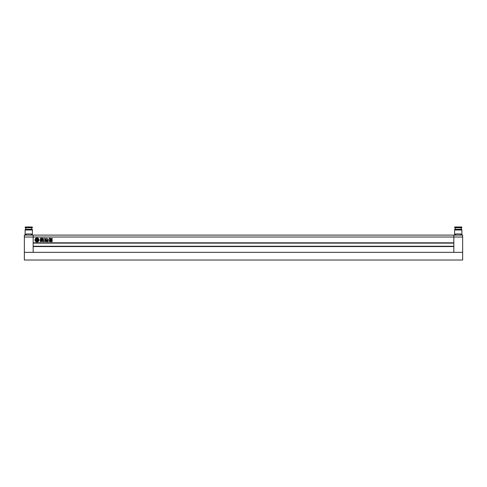 <?xml version="1.0" encoding="UTF-8"?>
<svg xmlns="http://www.w3.org/2000/svg" width="487" height="487" viewBox="0 0 487 487"><rect width="100%" height="100%" fill="white"/><g stroke="black" fill="none" stroke-linecap="round" stroke-linejoin="round"><path stroke-width="0.73" d="M24.35 260.015L24.35 252.351L462.65 252.351L462.65 260.015L24.35 260.015M34.985 239.939A2.009 2.009 0 0 0 36.994 241.948A2.009 2.009 0 0 0 39.003 239.939A2.009 2.009 0 0 0 36.994 237.924A2.009 2.009 0 0 0 34.985 239.939M37.389 240.097L37.761 240.054A0.834 0.834 0 0 1 37.036 240.523L37.036 239.251L37.962 239.251A1.029 1.029 0 0 1 38.163 238.977A1.516 1.516 0 0 0 35.825 238.977A1.029 1.029 0 0 1 36.026 239.251L36.951 239.251L36.951 240.523A0.834 0.834 0 0 1 36.227 240.054L36.598 240.097L36.598 239.647L36.099 239.647L36.135 240.225A1.151 1.151 0 0 0 36.793 240.645A0.913 0.913 0 0 0 36.215 241.235A1.516 1.516 0 0 0 37.773 241.235A0.913 0.913 0 0 0 37.189 240.645A1.151 1.151 0 0 0 37.852 240.225L37.889 239.647L37.389 239.647L37.389 240.097M38.175 240.882A1.516 1.516 0 0 0 38.357 239.281A0.633 0.633 0 0 0 38.303 239.537L38.303 240.134A0.554 0.554 0 0 1 37.925 240.657A0.536 0.536 0 0 1 38.175 240.882M50.307 240.347L50.307 239.866L52.066 239.866L52.066 240.347L50.307 240.347M50.118 238.447L52.212 238.447L52.212 239.007L50.118 239.007L50.118 238.447M41.955 241.503L41.955 240.14L42.941 239.513L43.209 238.186L43.501 239.793L42.667 240.401L43.617 240.724L43.617 241.534L42.923 241.534L42.923 241.053L41.955 241.503M41.018 239.501L41.371 238.076L42.795 238.411L42.436 239.829L41.018 239.501M49.023 240.243L49.12 241.515L49.851 241.515L49.997 238.234L49.321 238.271L48.791 239.677L49.023 240.243M462.65 237.023L453.835 237.023L453.835 242.812L33.165 242.812L33.165 235.111L33.165 252.351L33.165 246.562L453.835 246.562L453.835 252.351L24.35 252.351L24.35 235.111L453.835 235.111L453.835 252.351L462.65 252.351L462.65 235.111L453.835 235.111L453.835 237.023L24.35 237.023M44.95 238.082L44.567 238.368L45.096 239.141L44.95 238.082M46.691 240.061L47.732 239.427L47.732 238.746L46.429 238.356L45.894 238.746L45.894 239.434L46.302 239.488L45.778 240.487C45.924 241.26 46.241 241.181 46.74 240.268L46.691 240.061M46.953 240.243L47.282 239.744C48.012 240.182 48.134 240.615 47.635 241.047L46.953 240.243M41.024 240.968L40.512 241.741L40.208 240.882L40.22 240.286L41.097 240.389L40.299 239.774L40.579 238.161L40.853 239.531L41.815 240.134L41.815 241.503L41.164 241.503L41.024 240.968M44.658 239.239L45.364 239.239L45.468 240.736L48.049 241.053L47.842 241.686L44.354 241.442L44.853 240.712L44.658 239.239M50.307 239.196L52.06 239.196L52.06 239.677L50.307 239.677L50.307 239.196M50.38 241.704L50.064 241.345L50.38 240.444L52.322 240.803L52.006 241.704L50.38 241.704M453.835 243.116L33.165 243.116M453.835 246.258L33.165 246.258M42.101 239.47L41.718 239.324L42.101 239.47M42.101 239.062L41.718 238.916L42.101 239.062M41.718 238.502L42.101 238.654L41.718 238.502M42.923 241.534L43.617 241.564M50.825 240.925L51.561 241.15L50.825 240.925M35.63 239.281A1.516 1.516 0 0 0 35.813 240.882A0.536 0.536 0 0 1 36.056 240.657A0.554 0.554 0 0 1 35.685 240.134L35.685 239.537A0.633 0.633 0 0 0 35.63 239.281M31.436 235.111L31.436 233.961L26.073 233.961L26.073 235.111M28.757 227.752L32.3 227.752L32.3 226.985L25.214 226.985L25.214 227.752L28.757 227.752M25.233 229.974L25.233 229.286L32.282 229.286L32.282 229.974M31.436 234.533L32.398 234.533L32.398 229.974L25.117 229.974L25.117 234.533L26.073 234.533M455.564 235.111L455.564 233.961L460.927 233.961L460.927 235.111M458.243 227.752L454.7 227.752L454.7 226.985L461.786 226.985L461.786 227.752L458.243 227.752M461.767 229.974L461.767 229.286L454.718 229.286L454.718 229.974M455.564 234.533L454.602 234.533L454.602 229.974L461.883 229.974L461.883 234.533L460.927 234.533M31.765 229.286L31.765 227.752M32.203 235.111L32.203 234.533M25.306 235.111L25.306 234.533M25.75 229.286L25.75 227.752M455.235 229.286L455.235 227.752M454.797 235.111L454.797 234.533M461.694 235.111L461.694 234.533M461.25 229.286L461.25 227.752"/></g></svg>
